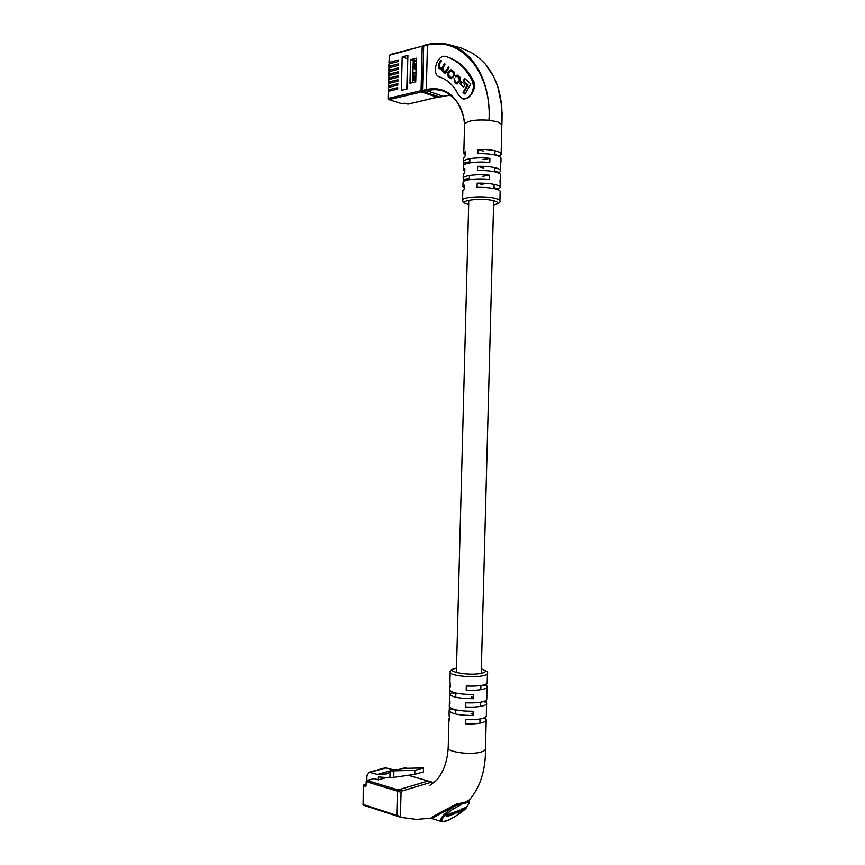 <?xml version="1.0" encoding="UTF-8"?>
<svg xmlns="http://www.w3.org/2000/svg" width="865" height="865" viewBox="0 0 865 865"><rect width="100%" height="100%" fill="white"/><g stroke="black" fill="none" stroke-linecap="round" stroke-linejoin="round"><path stroke-width="1.3" d="M408.464 775.299L428.283 781.073L408.302 775.321M373.68 778.727L367.214 780.544L398.127 789.972L428.034 781.073M398.127 789.972L397.403 791.183L366.49 781.733L366.403 785.171L365.322 786.328L363.592 785.788L363.105 804.439L396.776 815.381L397.403 791.183M396.776 815.381L397.446 816.16M374.177 778.587L378.351 779.852L378.427 776.911L389.899 777.916L414.768 774.38L423.45 771.883L423.558 767.904L414.865 770.369L414.768 774.38M414.865 770.369L393.91 770.834L402.625 768.401L423.558 767.904M366.836 780.576L366.965 775.721L369.052 772.24L377.443 774.435L386.644 773.916L390.061 771.915L389.899 777.916M398.278 769.612L393.813 769.882L385.314 767.774M402.625 768.401L406.399 767.352L406.377 768.315M378.351 779.852L386.287 777.603M390.061 771.915L393.91 770.834L393.759 776.824M377.443 774.435L393.813 769.882M462.894 802.796L469.284 800.947L469.479 799.801L464.797 802.396L456.969 803.899C442.091 811.359 433.376 816.117 430.824 818.182L441.561 821.609C439.853 820.863 440.588 818.625 443.788 814.873L451.443 808.061L440.123 813.716C435.214 816.971 432.132 818.463 430.867 818.193M449.854 690.378L449.605 694.108C451.854 697.136 459.802 698.66 473.447 698.693L473.555 694.498C459.91 694.465 451.963 692.952 449.714 689.978L449.724 689.729M449.422 706.943L449.173 710.652C451.411 713.874 459.358 715.485 473.004 715.485L473.112 711.29C459.466 711.279 451.53 709.689 449.281 706.521L449.292 706.262M450.524 684.68L449.822 685.837L450.47 686.788L449.941 681.458M450.092 701.147L449.389 702.38L450.027 703.396L449.508 697.99M449.659 717.615L448.957 718.923L449.595 720.004L449.076 714.522M486.206 720.188L485.449 748.852C485.514 750.085 484.076 751.123 481.124 751.999C471.047 755.188 447.702 752.172 448.2 747.879L448.2 747.576M486.422 711.906L486.325 715.766C486.389 716.869 484.951 717.799 482.01 718.566C477.599 719.604 472.063 719.95 465.413 719.594L465.294 723.789C471.955 724.146 477.491 723.8 481.902 722.751C484.843 721.961 486.281 721.021 486.217 719.907L485.46 717.182M486.854 695.341L486.757 699.223C486.822 700.261 485.384 701.137 482.454 701.85C478.042 702.823 472.506 703.137 465.846 702.791L465.738 706.986C472.398 707.343 477.934 707.019 482.335 706.035C485.276 705.299 486.714 704.413 486.649 703.353L485.903 700.553M487.428 673.608L487.19 682.68C487.265 683.642 485.827 684.464 482.886 685.134C478.486 686.042 472.95 686.323 466.289 685.988L466.181 690.184C472.841 690.529 478.367 690.238 482.778 689.318C485.719 688.637 487.157 687.794 487.082 686.81L486.335 683.923M433.765 782.814L431.667 782.133L401.782 791.086L401.057 792.308L400.419 816.56L401.101 817.349M450.752 815.327L453.141 813.23L450.211 815.36L449.292 815.576L450.773 814.019L446.989 816.344L448.47 814.798L447.94 813.889L445.929 815.749L446.459 816.657L450.719 815.273M450.773 814.019L450.243 813.122L448.394 814.668M453.141 813.23L452.611 812.332L450.708 813.911M461.715 812.019L466.062 808.472L465.532 807.586L461.932 808.786L461.142 809.564L461.672 810.451L464.17 809.618L461.715 812.019L461.326 811.359M469.371 801.347L468.668 804.158L468.884 802.277L462.418 803.78L452.449 809.532C443.864 815.792 440.512 819.782 442.415 821.48C446.827 821.404 453.249 818.214 461.651 811.911M461.294 809.824L459.845 810.429M456.655 812.181L452.341 814.657L456.655 812.181L456.125 811.294L452.795 812.646M456.72 812.905L460.169 810.981L459.639 810.094L458.201 810.44L456.45 811.489L456.98 812.376L459.401 811.64L456.969 813.078L456.482 812.505M487.082 687.059L486.79 694.811M486.638 703.623L486.357 711.333M430.824 818.182L416.443 819.436L400.819 817.349L397.089 816.138L397.327 791.161L398.062 789.95L427.97 781.052L431.916 782.122M449.335 709.96L452.038 708.749M452.027 709.332L455.401 710.111M471.057 713.755L473.036 714.22M449.778 693.46L452.46 692.865L452.482 692.076M452.46 692.865L455.833 693.611M471.49 697.06L473.479 697.493M483.265 701.645L485.849 702.218M483.297 718.199L485.416 718.696M483.135 685.08L486.292 685.74M456.969 803.899L457.336 804.893L462.418 803.78M452.449 809.532L451.443 808.061L457.336 804.893L457.899 805.888M466.311 802.504L466.711 801.552M468.884 802.277L469.338 801.12M466.062 808.472L462.461 809.683L461.932 808.786M462.461 809.683L461.672 810.451M462.753 810.397L459.802 811.878L462.602 810.148M460.558 811.132L460.039 810.235M453.325 814.311L456.158 812.462L453.141 813.976M452.73 813.36L452.2 812.462M450.362 814.16L449.832 813.262M448.47 814.798L447.529 814.03M448.059 814.927L446.459 816.657M460.169 810.981L456.98 812.376M390.407 90.847L388.536 89.83L397.727 87.625L397.684 89.106L388.504 91.301L388.32 98.405L422.52 90.349M390.472 86.933L388.644 85.916L397.824 83.678L397.792 85.159L388.601 87.376L388.536 89.83M390.548 83.008L388.742 81.991L397.932 79.731L397.889 81.213L388.709 83.462L388.644 85.916M390.623 79.093L388.85 78.066L398.03 75.785L397.997 77.255L388.807 79.537L388.742 81.991M390.699 75.168L388.947 74.152L398.138 71.827L398.095 73.309L388.915 75.623L388.85 78.066M390.775 71.254L389.055 70.227L398.235 67.881L398.203 69.362L389.012 71.698L388.947 74.152M390.85 67.329L389.153 66.313L398.343 63.934L398.3 65.416L389.109 67.784L389.055 70.227M390.926 63.415L389.25 62.388L398.441 59.988L398.408 61.469L389.218 63.859L389.153 66.313M401.338 90.349L407.026 88.998L407.902 55.392L402.214 56.885L401.338 90.349M416.346 58.236L410.583 59.728L409.978 83.245L415.73 81.861L416.346 58.236M416.303 59.912L413.243 60.701L412.67 82.597M438.414 97.01L437.787 97.442L421.698 91.993L388.98 99.605L401.803 103.735L405.62 103.422L407.945 104.178L438.512 96.858M423.666 46.71L422.196 46.537L421.05 90.76L421.698 91.993L422.812 91.366M423.634 45.856L390.147 54.549M413.243 60.701L410.583 59.728M406.788 89.052L407.577 58.842L402.214 56.885M416.281 60.723L416.216 59.934M415.751 80.964L414.205 80.737L413.578 79.537L413.74 73.255L414.173 72.509L415.946 73.374M416.065 69.135L414.519 68.897L413.881 67.697L414.043 61.415L414.476 60.669L416.26 61.556M416.119 66.746L413.892 67.308M416.162 65.329L413.935 65.902M416.173 64.821L413.946 65.383M415.816 78.553L413.589 79.093M415.849 77.158L413.621 77.699M415.87 76.628L413.632 77.18M473.523 86.554L472.539 81.44C466.322 68.843 457.747 60.636 446.816 56.82L446.145 56.603C437.355 53.316 430.673 74.52 439.669 76.974C447.778 79.785 454.103 85.873 458.634 95.226L462.386 98.718C468.506 99.097 472.225 95.042 473.523 86.554M449.162 57.706C459.704 61.426 467.987 69.524 474.031 81.991L474.701 86.976C472.204 95.02 468.408 99.043 463.305 99.032L462.386 98.718M463.651 181.509L463.153 178.222C463.11 175.53 477.923 173.8 489.449 175.217L489.341 179.423C477.815 178.028 463.002 179.725 463.035 182.364L463.035 182.612M464.094 164.858L463.586 161.614C463.554 158.749 478.367 156.879 489.893 158.371L489.785 162.577C478.259 161.106 463.445 162.944 463.478 165.766L463.467 166.015M499.905 200.756L500.143 191.641C500.262 190.711 498.867 189.835 495.969 189.035C490.898 187.781 484.605 187.24 477.069 187.402L477.177 183.185C484.714 183.012 491.006 183.575 496.078 184.851C498.975 185.661 500.37 186.537 500.251 187.5L498.564 188.927L498.532 189.932M500.478 178.947L500.575 175.044C500.705 174.038 499.31 173.119 496.402 172.265C491.342 170.935 485.049 170.362 477.512 170.546L477.621 166.329C485.157 166.145 491.45 166.718 496.521 168.07C499.419 168.935 500.813 169.875 500.684 170.892L498.975 173.216M500.911 162.317L501.019 158.436C501.138 157.376 499.754 156.392 496.845 155.495C491.785 154.078 485.492 153.483 477.956 153.689L478.064 149.472C485.6 149.256 491.893 149.872 496.964 151.299C499.862 152.208 501.246 153.202 501.127 154.284L499.419 156.5M501.17 101.486L501.797 124.506L497.732 121.933L489.006 120.246C475.209 119.435 467.068 120.776 464.57 124.246L464.559 124.549M465.186 155.159L463.802 153.31L465.273 151.786L465.165 155.96L463.683 157.722M464.754 171.648L463.37 169.918L464.84 168.491L464.732 172.665L463.251 174.319M464.321 188.148L462.926 186.516L464.397 185.186L464.289 189.359L462.818 190.906M439.701 97.01L423.18 91.658L422.52 90.414L426.304 89.538L427.461 45.131L427.916 44.353L445.28 43.888C471.89 47.932 491.309 81.007 489.006 120.246C491.85 72.563 461.24 36.254 427.461 45.131L423.677 46.137L424.38 45.391M439.258 97.118L443.021 96.264L426.953 90.771L426.304 89.538C444.686 85.873 457.12 95.139 463.629 117.337L464.181 120.3M501.689 105.963L497.775 86.673L493.591 76.488L485.611 64.453C480.983 59.047 472.841 53.241 470.603 52.224L461.294 48.04L446.87 44.191M501.138 154.013L501.797 124.506C503.322 99.259 497.926 79.245 485.611 64.453M422.52 90.414L423.677 46.137M439.485 97.129L450.254 95.085M463.218 115.575C461.521 109.109 458.828 103.714 455.152 99.41L455.141 99.41C447.27 90.782 437.874 87.906 426.953 90.771L423.18 91.658M500.262 187.251L499.992 179.942M500.694 170.632L500.424 163.388M482.951 184.732L477.177 183.185M498.564 188.927L494.012 187.705M483.394 167.972L477.621 166.329M498.997 172.427L494.456 171.129M483.838 151.213L478.064 149.472M499.429 155.916L494.888 154.543M469.36 178.439L463.716 179.347M489.449 175.217L482.508 176.33M469.803 161.842L464.148 162.825M489.893 158.371L482.951 159.571M455.877 76.866L457.131 76.174L458.904 77.601L459.293 80.542L457.034 82.91L455.098 81.342L454.093 78.52L454.622 82.207L456.904 83.97L459.996 81.094C460.861 78.888 460.786 77.536 459.758 77.061L457.217 75.039L455.239 76.325L455.877 76.866M444.826 73.233L445.432 73.784L448.957 67.546L448.297 66.951L446.081 70.865L443.972 71.319L442.977 67.87L445.097 64.097L444.437 63.502L442.361 67.189L440.804 68.259L439.561 67.34L439.106 64.81L441.377 60.766L440.793 60.247L438.533 64.28L438.879 68.021L440.447 69.211L441.756 68.886L442.372 71.168L444.242 72.649L445.216 72.487L444.826 73.233L445.572 73.536M449.735 77.796L451.033 78.639L454.136 75.871C455.109 73.903 454.86 72.4 453.39 71.362L451.152 69.687L448.038 72.455C447.075 74.412 447.324 75.904 448.784 76.942L451.292 78.704M465.002 84.748L461.272 81.407L459.899 83.797L463.618 87.138L465.002 84.748M464.948 94.134L470.82 83.959L464.624 78.423L463.197 80.91L467.478 84.738L463.045 92.414L464.948 94.134M465.165 78.91L463.878 81.159L468.149 84.986L463.726 92.652L465.089 93.885M463.726 92.652L463.045 92.414M468.149 84.986L467.478 84.738M463.878 81.159L463.197 80.91M461.813 81.894L460.58 84.035L463.759 86.889M460.58 84.035L459.899 83.797M451.573 69.87L448.719 72.703C447.756 74.65 448.005 76.152 449.465 77.19L450.416 78.045M451.779 77.839L454.114 75.579L453.779 72.649L451.389 70.898M448.73 72.995L449.065 75.904L450.416 77.126L451.173 77.623L452.73 76.574L453.433 75.331L453.109 72.4L451.746 71.179L451 70.703L448.73 72.995M445.216 72.487L445.897 72.736L445.507 73.471M441.756 68.886L444.534 72.703M441.345 60.734L439.215 64.529L439.561 68.27L440.728 69.276M439.561 68.27L438.879 68.021M439.215 64.529L438.533 64.28M444.988 63.999L443.042 67.448L441.399 68.486M448.838 67.438L446.762 71.114L445.216 71.946M457.52 76.38L459.585 77.839L459.964 80.791L457.325 82.954M457.617 75.233L456.006 76.65M455.909 76.574L455.239 76.325M454.644 78.996L455.293 82.445L457.174 84.035M370.166 772.272L386.547 767.774M366.144 784.09L364.316 784.609L366.1 785.128L365.322 786.328M366.965 780.544L366.49 781.733L366.965 780.544L373.929 778.576M363.787 805.207L362.824 804.223L363.505 805.207L397.165 816.16M363.127 804.007L363.311 785.582L366.144 784.014M363.603 785.377L364.068 784.598M456.504 668.212L456.363 668.234C441.658 670.84 468.203 676.311 481.589 673.316C486.736 672.019 486.649 670.58 481.329 669.013M481.34 668.926C486.346 670.57 488.379 672.051 487.438 673.37C487.514 674.3 486.076 675.089 483.135 675.727C473.144 678.084 449.714 675.673 450.178 672.386L450.189 672.159M465.867 808.148L468.668 804.158M396.7 815.349L400.419 816.56M397.327 791.161L401.057 792.308M398.062 789.95L401.782 791.086M427.97 781.052L431.667 782.133M455.823 812.311L455.293 811.413M455.25 812.505L454.72 811.608M454.147 814.03L453.768 813.381M451.476 814.603L450.946 813.706M449.173 815.327L448.643 814.43M446.708 816.257L446.178 815.36M457.704 812.841L457.358 812.246M456.969 813.078L456.569 812.408M459.629 811.035L459.11 810.137M458.731 811.338L458.201 810.44M423.558 45.823L389.445 55.284L389.25 62.388M389.423 55.717L388.958 62.583M438.804 96.956L408.388 104.081M407.469 104.027L405.62 103.422M405.198 103.324L403.566 103.335M403.966 103.281L402.257 103.638M401.338 103.584L388.731 99.605L388.028 98.578L388.731 99.605L388.028 98.578L388.212 91.474M416.097 67.74L413.989 68.281M416.195 63.815L413.967 64.388M415.524 60.972L414.054 61.35M415.795 79.558L413.654 80.077M415.892 75.623L413.665 76.174M415.211 72.811L413.74 73.168M472.539 81.44L474.031 81.991M462.57 200.237L462.58 200.01C462.288 196.798 485.838 195.674 495.721 198.474C498.618 199.242 500.013 200.085 499.894 200.983C500.749 202.356 498.64 203.708 493.558 205.027M493.558 204.951C498.964 203.708 499.116 202.324 494.034 200.799C480.81 197.209 453.974 201.145 468.538 204.41L468.679 204.443M439.669 76.974L440.761 77.374M449.465 77.19L448.784 76.942M448.719 72.703L448.038 72.455M449.486 71.33L448.805 71.081M452.427 71.438L451.746 71.179M453.779 72.649L453.109 72.4M454.114 75.579L453.433 75.331M453.401 76.823L452.73 76.574M444.123 72.379L443.442 72.13M443.053 71.417L442.372 71.168M440.35 68.984L439.669 68.735M443.042 67.448L442.361 67.189M446.762 71.114L446.081 70.865M458.45 76.823L457.769 76.574M456.417 83.462L455.736 83.224M455.293 82.445L454.622 82.207M459.218 82.099L458.536 81.851M459.964 80.791L459.293 80.542M459.585 77.839L458.904 77.601M469.879 158.706L469.771 162.901M469.436 175.498L469.327 179.693M468.787 200.215L456.385 672.581M455.844 693.049L455.736 697.233M455.412 709.787L455.293 713.971M494.985 150.78L494.877 154.976M494.542 167.583L494.434 171.778M494.099 184.386L493.991 188.581M493.677 200.712L481.221 673.392M480.897 685.502L480.789 689.686M480.453 702.25L480.345 706.435M480.021 718.988L479.902 723.172M369.052 772.24L385.433 767.742M366.209 781.528L366.111 784.966M456.504 668.126L455.931 668.234C451.552 669.207 449.627 670.591 450.178 672.386L449.93 681.696M449.822 685.837L449.714 689.978M449.605 694.108L449.497 698.25M449.389 702.38L449.281 706.521M449.173 710.652L449.065 714.793M448.957 718.923L448.2 747.879M448.2 747.857C447.713 755.859 446.091 763.103 443.312 769.601C440.469 775.245 437.95 779.03 435.755 780.954L429.267 785.831M485.449 749.101C485.654 760.811 483.935 771.602 480.28 781.463C477.685 788.318 474.085 794.427 469.479 799.779M469.089 803.65L465.9 808.191M441.561 821.609L444.426 821.523C444.945 821.858 454.082 817.987 461.672 811.932M388.244 90.014L388.309 87.56M388.353 86.089L388.407 83.645M388.45 82.175L388.515 79.721M388.547 78.261L388.612 75.806M388.861 66.497L388.926 64.053M388.753 70.422L388.818 67.967M388.655 74.336L388.72 71.892M462.818 190.668L462.58 200.01C463.391 201.74 461.24 202.129 468.138 204.399L468.679 204.529M462.926 186.516L463.035 182.364M463.153 178.222L463.262 174.07M463.37 169.918L463.478 165.766M463.586 161.614L463.694 157.462M463.802 153.31L464.57 124.246M463.629 117.337L464.559 124.311M502.089 112.428L501.905 124.96M449.887 94.544L447.627 93.809C447.519 92.977 450.027 94.836 455.152 99.41C459.575 105 462.397 110.99 463.629 117.348M443.302 96.275L450.276 95.096M445.28 43.888C440.101 42.893 434.317 43.055 427.916 44.364L424.11 45.369M451.076 70.725L451.671 70.952M451.173 77.623L451.854 77.861M441.485 68.508L440.804 68.259M445.302 71.968L444.621 71.719M457.801 76.423L457.207 76.207M457.715 83.159L457.034 82.91"/></g></svg>
